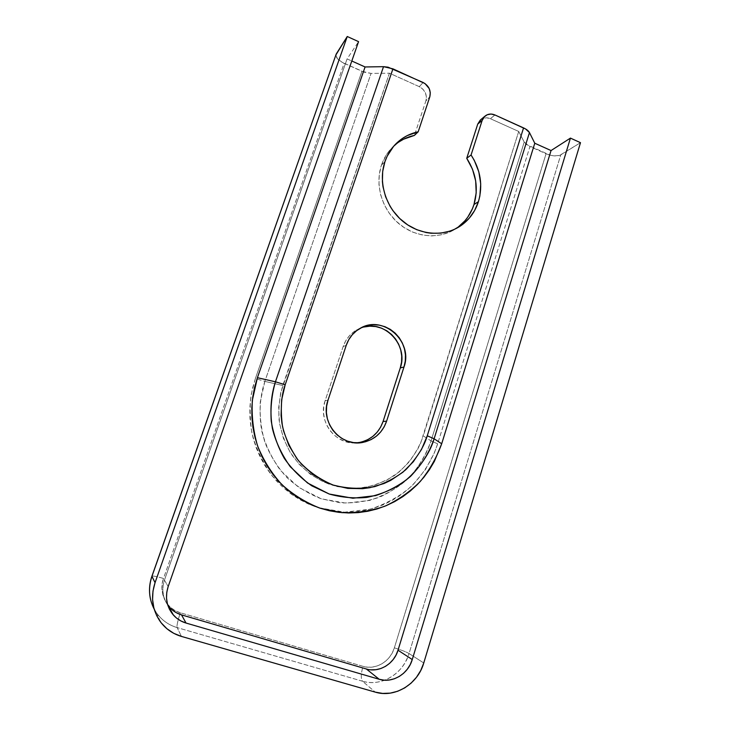 <?xml version="1.0" encoding="UTF-8"?>
<svg xmlns="http://www.w3.org/2000/svg" width="730" height="730" viewBox="0 0 730 730"><rect width="100%" height="100%" fill="white"/><g stroke="black" fill="none" stroke-linecap="round" stroke-linejoin="round"><path stroke-width="0.55" stroke-dasharray="3.65 2.74" d="M394.419 145.407L391.161 148.591C386.827 153.318 383.588 158.821 381.452 165.089L384.902 161.768L381.452 165.089C374.691 184.982 382.073 209.702 398.963 223.754C415.826 237.861 439.843 239.604 456.332 228.408M335.882 54.987L337.388 58.619L342.115 62.296L364.27 72.197L371.068 73.411L389.428 73.192L371.068 73.411L264.853 381.388L282.793 385.513L264.853 381.388L260.327 401.6C259.506 415.589 261.084 429.304 265.054 442.763C270.346 455.73 277.637 467.346 286.936 477.593C297.183 486.791 308.607 493.854 321.209 498.791L340.737 502.861C354.059 503.326 366.989 501.437 379.509 497.194C391.517 491.692 402.203 484.282 411.583 474.965C419.996 464.755 426.484 453.403 431.038 440.92L423.272 435.92C417.542 452.18 407.842 465.43 394.182 475.677C384.673 481.545 374.426 485.55 363.449 487.713C352.271 488.717 341.22 487.686 330.288 484.629C313.973 478.396 300.751 467.875 290.622 453.047C284.882 442.772 281.041 431.804 279.097 420.124C278.331 408.326 279.563 396.782 282.793 385.513L389.428 73.192L419.294 86.66C425.079 89.945 427.278 94.681 425.9 100.877L429.797 96.871L425.9 100.877L414.403 135.415L425.9 100.877L426.393 96.798L425.316 92.664L422.825 89.106L419.294 86.66L389.428 73.192L280.676 392.849L278.632 408.043L279.544 423.4L283.404 438.301L290.047 452.116L299.19 464.298L310.46 474.354L323.372 481.891L337.406 486.636L351.988 488.416L359.297 488.178L373.614 485.505L387.073 480.002L399.164 471.918L409.457 461.597L417.587 449.443L420.745 442.818L518.711 131.455L490.387 118.698L494.94 114.966L490.387 118.698L518.711 131.455L524.213 142.085L526.321 144.421L550.119 155.171L554.326 155.882L559.563 155.444L580.487 142.679L560.75 154.906L409.055 653.533L423.756 662.986L409.055 653.533C403.362 673.699 381.315 687.094 362.5 681.227L375.275 692.131L362.5 681.227C369.891 683.28 377.291 682.942 384.683 680.205C396.7 675.241 404.821 666.344 409.055 653.533C406.099 651.853 401.199 649.955 394.364 647.829L392.402 652.629L389.61 657L386.097 660.75L381.991 663.752L377.456 665.879L372.647 667.038L367.765 667.193L362.993 666.335L180.346 612.78L175.446 610.773L171.075 607.816L167.407 604.029L164.597 599.54L162.744 594.539L161.932 589.21L162.188 583.781L163.502 578.452L344.149 63.318L361.934 71.285L255.391 378.541L252.589 388.086L250.737 397.905L249.852 407.887L249.943 417.925L251.02 427.908L253.054 437.754L256.038 447.335L259.944 456.569L264.725 465.348L270.328 473.578L276.697 481.189L283.76 488.096L291.434 494.237L299.647 499.539L308.315 503.965L317.331 507.459L326.62 510.014L336.074 511.602L345.591 512.205L355.099 511.839L364.489 510.507L373.669 508.235L382.566 505.041L391.079 500.981L399.146 496.099L406.683 490.432L413.636 484.045L425.526 469.399L434.423 452.709L437.653 443.803L529.943 146.538L546.058 153.756L394.364 647.829C401.199 649.955 406.099 651.853 409.055 653.533L560.75 154.906C557.063 156.567 552.172 156.183 546.058 153.756L394.364 647.829C390.486 661.417 375.603 670.322 362.993 666.335C360.903 673.808 360.739 678.772 362.5 681.227L177.116 627.59L362.5 681.227C360.739 678.772 360.903 673.808 362.993 666.335L180.346 612.78C177.791 620.5 176.715 625.437 177.116 627.59L181.451 636.423L177.116 627.59C168.776 625.099 162.023 620.363 156.877 613.392M347.097 58.893L351.805 61.01L347.097 58.893L164.451 580.113L347.097 58.893L358.567 41.646L347.097 58.893M371.132 669.839L366.305 668.972M172.116 609.851L169.46 607.278M168.411 606.01L165.564 601.465L163.684 596.401L162.863 591.017L163.128 585.515L164.451 580.113L168.165 586.61L164.451 580.113C161.522 589.229 162.635 597.587 167.8 605.197M480.267 120.085C483.205 117.612 486.582 117.147 490.387 118.698L486.508 117.786L482.74 118.488M458.102 227.149L450.136 231.885L441.285 234.859L431.877 235.918L422.287 235.023L412.87 232.177L404 227.495L396.052 221.135L389.327 213.352L384.108 204.446L380.613 194.764L378.97 184.717L379.262 174.689L381.452 165.089L386.59 154.459L390.085 149.796L398.653 142.113M362.272 441.823L356.368 442.845L350.354 442.654L344.478 441.239L338.966 438.666L334.03 435.016L329.878 430.435L326.666 425.097L324.522 419.221L323.536 413.034L323.737 406.774L325.133 400.697L343.164 346.54L345.628 341.001L349.113 336.101L353.457 332.041L358.503 328.965L364.051 326.985M518.711 131.455L423.272 435.92L431.038 440.92L524.213 142.085L518.711 131.455M419.294 86.66L423.117 82.49L419.294 86.66M360.976 327.925L356.413 330.07C350.071 333.865 345.664 339.35 343.164 346.54L325.133 400.697L328.016 400.131L325.133 400.697C317.523 421.137 335.499 445.163 356.413 442.845M343.164 346.54L346.239 345.317L343.164 346.54M154.149 609.039L157.069 613.665C162.206 620.491 168.895 625.135 177.116 627.59C176.76 626.559 177.153 623.831 178.312 619.405L180.346 612.78C166.321 609.012 158.218 592.55 163.502 578.452C156.621 576.445 152.762 575.696 151.922 576.216C152.807 575.714 156.667 576.463 163.502 578.452L344.149 63.318C338.255 60.417 335.545 57.469 336.01 54.467M431.038 440.92L524.213 142.085L529.943 146.538L437.653 443.803L431.038 440.92L437.653 443.803C433.319 457.199 425.134 472.328 410.762 486.837C399.912 496.217 386.544 503.627 370.667 509.084L344.551 512.186L317.331 507.459L292.31 494.858L272.354 476.17C262.198 461.661 255.336 446.979 251.759 432.105C249.751 417.907 249.642 405.068 251.43 393.598L255.391 378.541L264.853 381.388C260.628 394.145 258.484 410.588 261.596 430.143C264.844 443.667 271.085 457.026 280.311 470.239L298.451 487.266L321.209 498.791L345.993 503.152L369.791 500.388C384.281 495.451 396.49 488.717 406.418 480.185C419.558 466.972 427.059 453.157 431.038 440.92M255.391 378.541L361.934 71.285L371.068 73.411L264.853 381.388L255.391 378.541M394.702 145.088L391.161 148.591M356.413 330.07L359.625 328.664M160.445 621.851L157.069 613.665C153.939 609.367 151.758 604.595 150.526 599.339"/><path stroke-width="1.09" d="M456.332 228.408L456.825 228.07C465.056 222.221 470.777 214.364 473.998 204.482L478.424 201.69C475.175 211.682 469.39 219.63 461.077 225.534C444.497 237.131 420.079 235.589 402.869 221.336C385.623 207.137 378.03 181.989 384.902 161.768C387.055 155.426 390.322 149.86 394.702 145.088C401.171 138.198 408.992 133.763 418.19 131.792L414.403 135.415C406.875 137.021 400.213 140.352 394.419 145.407M398.653 142.113L403.59 139.193L414.403 135.415L418.19 131.792L429.797 96.871C431.184 90.611 428.966 85.821 423.117 82.49L388.095 67.197L383.524 66.667L365.073 66.968L383.524 66.667L275.438 381.808L257.416 377.702L252.361 400.177C251.439 415.735 253.182 430.992 257.599 445.966C263.484 460.393 271.606 473.305 281.962 484.693C293.378 494.904 306.089 502.733 320.087 508.189L341.786 512.642C356.578 513.126 370.904 510.991 384.783 506.246C398.069 500.105 409.886 491.856 420.243 481.499C429.532 470.166 436.677 457.591 441.696 443.758L434.113 438.785C427.899 456.807 416.575 472.438 401.409 483.725C390.696 490.377 379.135 494.94 366.743 497.422C354.114 498.59 341.613 497.458 329.239 494.027L311.82 485.833C301.088 478.387 291.909 469.217 284.28 458.34C277.774 446.696 273.412 434.259 271.222 421.027C270.355 407.65 271.761 394.574 275.438 381.808L257.416 377.702L365.073 66.968L351.805 61.01L365.073 66.968L257.416 377.702L254.588 387.365L252.717 397.302L251.823 407.404L251.914 417.56L253 427.671L255.062 437.635L258.082 447.335L262.043 456.679L266.879 465.567L272.546 473.898L278.988 481.608L286.133 488.598L293.898 494.803L302.202 500.169L310.971 504.649L320.087 508.189L329.476 510.772L339.039 512.369L348.666 512.98L358.284 512.606L367.774 511.255L377.054 508.956L386.042 505.726L394.647 501.62L402.796 496.665L410.415 490.934L417.432 484.474L423.801 477.356L429.45 469.655L434.341 461.433L441.696 443.758L534.78 143.244L551.05 150.553L570.44 138.107L580.487 142.679L423.756 662.986L580.487 142.679L570.44 138.107L551.05 150.553L534.78 143.244L529.46 132.577L525.582 128.954L494.94 114.966L491.025 114.044L487.22 114.756L484.109 116.982L482.165 120.404L471.069 154.988L474.263 160.326L478.816 171.842L480.723 183.933L479.875 195.932L478.424 201.69L474.646 210.477L469.226 218.215L462.373 224.603L454.334 229.393L449.954 231.118L440.683 233.162L431.038 233.244L426.183 232.541L416.666 229.658L407.705 224.913L399.666 218.471L392.868 210.587L390.03 206.198L385.595 196.753L382.985 186.725L382.401 181.615L382.684 171.477L384.902 161.768L387.165 156.202L393.616 146.31L402.266 138.545L407.258 135.597L418.19 131.792L429.797 96.871L430.289 92.746L429.204 88.567L425.006 83.558L392.932 68.839L285.193 384.746L281.643 399.803L281.068 415.352L281.917 423.108L283.505 430.746L288.843 445.355L296.873 458.586L301.8 464.508L313.197 474.692L326.264 482.32L333.254 485.085L347.79 488.397L362.591 488.68L369.909 487.686L384.016 483.525L390.678 480.395L402.896 472.21L413.299 461.762L421.511 449.461L427.26 435.783L523.547 127.905L494.94 114.966C491.098 113.396 487.695 113.862 484.72 116.362L482.165 120.404L471.069 154.988C480.623 169.917 483.068 185.484 478.424 201.69L473.998 204.482L472.337 208.935L467.766 217.148L464.891 220.825L458.102 227.149M366.305 668.972C379.052 673.005 394.1 663.971 398.014 650.22L412.258 659.555C408.198 673.963 392.521 683.472 379.226 679.283L366.305 668.972L181.505 614.87L366.305 668.972L379.226 679.283L186.05 623.055C181.086 621.577 176.879 618.93 173.43 615.107C166.577 606.831 164.825 597.332 168.165 586.61L358.567 41.646L168.165 586.61L166.778 592.286L166.504 598.053L167.371 603.71L169.333 609.03L172.326 613.784L176.213 617.808L180.848 620.938L186.05 623.055L379.226 679.283L384.263 680.178L389.409 679.995L394.465 678.745L399.246 676.473L403.571 673.279L407.258 669.291L410.196 664.656L412.258 659.555L570.44 138.107L412.258 659.555L398.014 650.22L551.05 150.553L398.014 650.22L396.025 655.084L393.205 659.5L389.656 663.305L385.513 666.344L380.923 668.498L376.069 669.684L371.132 669.839M167.8 605.197L169.46 607.269C172.754 610.919 176.769 613.446 181.505 614.87L186.05 623.055L181.505 614.87L176.541 612.844L172.116 609.851M173.43 615.107L168.411 606.01M482.74 118.488L481.079 119.419M480.887 119.565L477.739 124.082L466.735 158.3L472.465 169.159L475.677 180.903L476.197 192.903L473.998 204.482C478.606 188.45 476.188 173.056 466.735 158.3L471.069 154.988L466.735 158.3L477.739 124.082L482.165 120.404L477.739 124.082L480.267 120.085L484.72 116.362M364.051 326.985L369.873 326.182L375.758 326.565L381.48 328.135L386.818 330.799L391.572 334.477L395.578 339.021L398.671 344.25L400.743 349.971L401.719 355.975L401.564 362.043L400.277 367.929L383.067 421.484L380.649 427.096L377.218 432.114L372.902 436.348L367.856 439.624L362.272 441.823M386.608 421.173L384.162 426.858L380.695 431.932L376.333 436.212L371.232 439.533L365.593 441.75L359.616 442.791L353.539 442.59L347.599 441.166L342.023 438.557L337.032 434.861L332.825 430.226L329.577 424.823L327.405 418.874L326.401 412.614L326.611 406.281L328.016 400.131L346.239 345.317L348.739 339.715L352.252 334.76L356.651 330.654L361.751 327.542L367.354 325.543L373.24 324.731L379.189 325.124L384.975 326.712L390.368 329.412L395.185 333.135L399.228 337.725L402.358 343.027L404.457 348.812L405.442 354.889L405.287 361.022L403.991 366.98L386.608 421.173C382.502 432.635 374.645 439.697 363.038 442.353C340.946 447.499 319.74 422.159 328.016 400.131L346.239 345.317C348.767 338.045 353.229 332.497 359.635 328.664C382.493 313.964 413.6 341.229 403.991 366.98L386.608 421.173L383.067 421.484L386.608 421.173M151.94 576.353C148.135 587.796 148.865 598.682 154.149 609.039C148.865 598.682 148.135 587.796 151.94 576.353L336.229 54.011L151.922 576.216L155.052 582.695C150.453 596.967 152.251 610.024 160.445 621.851C165.829 629.005 172.837 633.859 181.451 636.423L375.275 692.131C394.903 698.218 417.861 684.12 423.756 662.986L420.754 670.478L416.465 677.294L411.063 683.17L404.73 687.888L397.713 691.246L390.276 693.126L382.693 693.427L375.275 692.131L181.451 636.423L173.767 633.33L166.914 628.731L161.166 622.799L156.749 615.773L153.847 607.935L152.579 599.586L152.99 591.054L155.052 582.695L347.252 36.5L358.567 41.646L347.252 36.5L155.052 582.695L151.94 576.353L336.229 54.011L347.252 36.5L335.882 54.987M534.78 143.244L441.696 443.758L434.113 438.785L529.46 132.577L534.78 143.244M356.413 442.845L359.744 442.407C371.223 439.788 378.998 432.808 383.067 421.484L400.277 367.929L403.991 366.98L400.277 367.929C408.882 344.642 383.542 318.554 360.976 327.925M434.113 438.785L529.46 132.577C528.538 130.871 526.567 129.31 523.547 127.905L427.26 435.783L434.113 438.785L427.26 435.783C424.13 446.596 417.076 457.81 406.099 469.417C397.585 476.708 387.128 482.439 374.727 486.618C361.313 489.273 347.489 488.762 333.254 485.085C319.594 479.355 307.987 471.188 298.442 460.603C290.586 449.315 285.275 437.9 282.501 426.366C280.274 409.603 281.178 395.724 285.193 384.746L275.438 381.808C271.423 393.999 269.397 409.712 272.381 428.391C275.484 441.303 281.433 454.078 290.239 466.707L307.531 482.986L329.239 494.027L352.882 498.234L375.603 495.624C389.437 490.916 401.099 484.492 410.579 476.334C422.807 463.358 430.645 450.848 434.113 438.785M285.193 384.746L392.932 68.839L383.524 66.667L275.438 381.808L285.193 384.746M461.077 225.534L456.825 228.07M359.744 442.407L363.038 442.353M151.922 576.216C149.276 583.881 148.811 591.592 150.526 599.339"/></g></svg>
